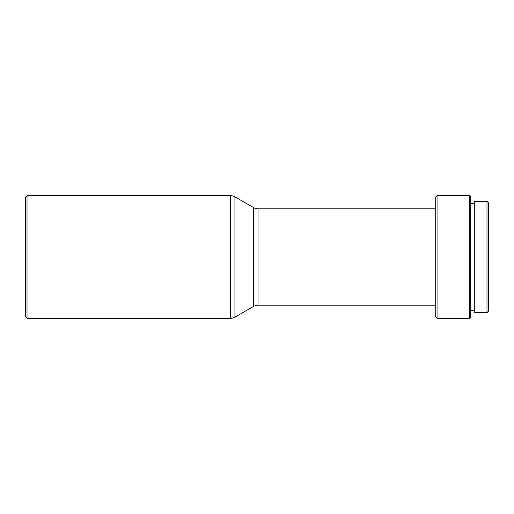 <?xml version="1.0" encoding="UTF-8"?>
<svg xmlns="http://www.w3.org/2000/svg" width="514" height="514" viewBox="0 0 514 514"><rect width="100%" height="100%" fill="white"/><g stroke="black" fill="none" stroke-linecap="round" stroke-linejoin="round"><path stroke-width="0.77" d="M27.017 195.673L25.7 196.984L25.7 317.016L27.017 318.327L27.017 195.673L27.017 318.327L230.561 318.327L230.561 195.673L27.017 195.673L230.561 195.673L230.561 318.327A8.764 8.764 0 0 0 234.937 317.157L234.937 196.843A8.764 8.764 0 0 0 230.561 195.673A8.764 8.764 0 0 1 234.937 196.843L234.937 317.157L253.653 306.357L253.653 207.643L234.937 196.843L253.653 207.643A8.764 8.764 0 0 0 258.034 208.812A8.764 8.764 0 0 1 253.653 207.643L253.653 306.357A8.764 8.764 0 0 1 258.034 305.188L435.731 305.188L258.034 305.188A8.764 8.764 0 0 0 253.653 306.357L234.937 317.157A8.764 8.764 0 0 1 230.561 318.327L27.017 318.327L25.7 317.016L25.7 196.984L27.017 195.673M258.034 208.812L258.034 305.188L258.034 208.812L435.731 208.812L258.034 208.812M437.048 195.673L435.731 196.984L435.731 317.016L437.048 318.327L437.048 195.673L437.048 318.327L469.462 318.327L469.462 195.673L437.048 195.673L469.462 195.673L469.462 318.327L470.779 317.016L470.779 196.984L469.462 195.673L470.779 196.984L470.779 317.016L469.462 318.327L437.048 318.327L435.731 317.016L435.731 196.984L437.048 195.673M470.779 310.443L474.281 310.443L470.779 310.443M474.281 203.557L470.779 203.557L474.281 203.557M474.281 312.634L486.983 312.634L486.983 201.366L474.281 201.366L474.281 312.634L486.983 312.634L488.3 311.323L488.3 202.677L486.983 201.366L486.983 312.634L488.3 311.323L488.3 202.677L486.983 201.366L474.281 201.366L474.281 312.634"/></g></svg>
